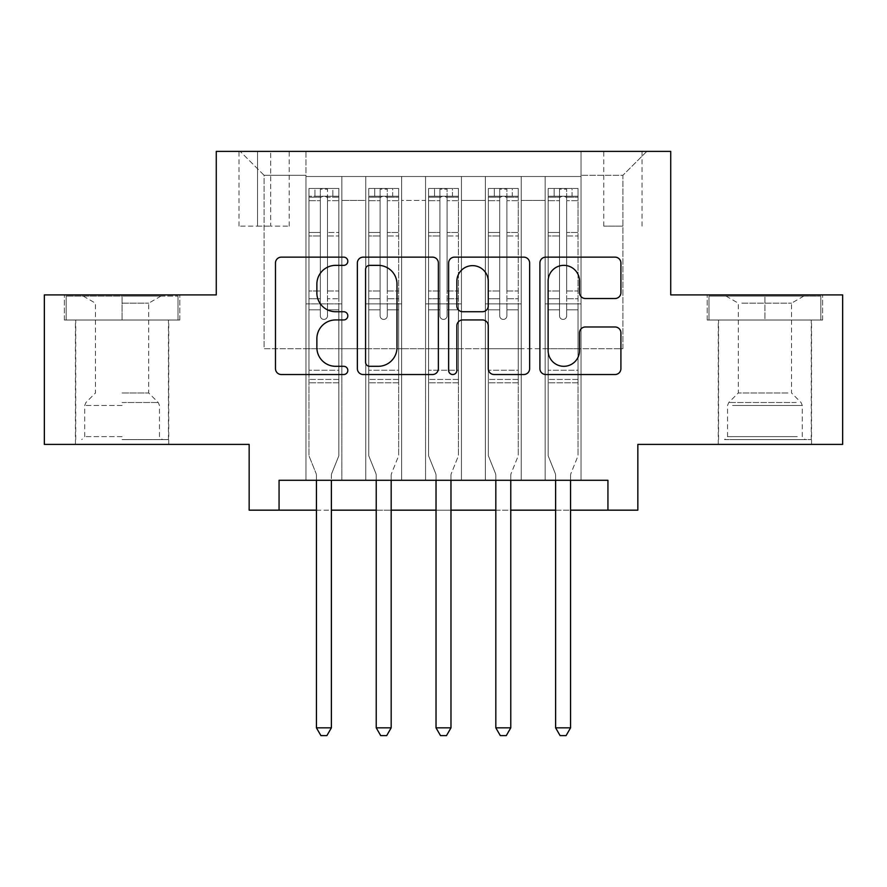<?xml version="1.0" encoding="UTF-8"?>
<svg xmlns="http://www.w3.org/2000/svg" width="887" height="887" viewBox="0 0 887 887"><rect width="100%" height="100%" fill="white"/><g stroke="black" fill="none" stroke-linecap="round" stroke-linejoin="round"><path stroke-width="0.67" stroke-dasharray="4.43 3.33" d="M347.826 261.244A4.113 4.113 0 0 0 343.712 257.141L281.356 257.141A5.865 5.865 0 0 0 275.48 263.007L275.48 368.659A5.865 5.865 0 0 0 281.356 374.525L343.712 374.525A4.113 4.113 0 0 0 347.826 370.422A4.113 4.113 0 0 0 343.712 366.309L335.652 366.309A18.782 18.782 0 0 1 316.87 347.527L316.87 338.723A18.782 18.782 0 0 1 335.652 319.941L343.712 319.941A4.113 4.113 0 0 0 347.826 315.827A4.113 4.113 0 0 0 343.712 311.725L335.652 311.725A18.782 18.782 0 0 1 316.87 292.943L316.87 284.139A18.782 18.782 0 0 1 335.652 265.357L343.712 265.357A4.113 4.113 0 0 0 347.826 261.244M764.916 320.019L707.205 320.019L822.615 320.019L764.916 320.019L764.916 294.905L822.615 294.905L707.205 294.905L764.916 294.905L764.916 320.019L709.001 320.019L820.819 320.019L764.916 320.019L764.916 296.103L709.001 296.103L820.819 296.103L764.916 296.103L764.916 320.019M764.916 444.398L811.561 444.398L764.916 444.398M622.896 151.389L603.759 151.389L622.896 151.389M622.896 226.141L603.759 226.141L622.896 226.141M122.084 320.019L179.795 320.019L64.385 320.019L122.084 320.019L122.084 294.905L179.795 294.905L64.385 294.905L122.084 294.905L122.084 320.019L168.43 320.019L66.181 320.019L177.999 320.019L75.739 320.019L122.084 320.019L122.084 296.103L66.181 296.103L177.999 296.103L122.084 296.103L160.957 296.103L122.084 296.103L122.084 320.019M122.084 444.398L168.73 444.398L122.084 444.398M842.65 294.905L842.65 444.398L637.842 444.398L637.842 510.169L249.158 510.169L249.158 444.398L44.35 444.398L44.35 294.905L216.273 294.905L216.273 151.389L670.727 151.389L670.727 294.905L842.65 294.905M581.029 480.277L581.029 176.502L305.971 176.502L305.971 480.277L341.839 480.277L305.971 480.277L341.839 480.277L305.971 480.277L305.971 176.502L341.839 176.502L341.839 480.277L341.839 176.502L341.839 348.724L365.766 348.724L341.839 348.724L341.839 176.502L305.971 176.502L581.029 176.502L581.029 480.277L545.161 480.277L545.161 176.502L485.355 176.502L485.355 480.277L485.355 176.502L521.234 176.502L521.234 480.277L521.234 176.502L521.234 348.724L521.234 176.502L545.161 176.502L545.161 480.277L581.029 480.277L545.161 480.277L581.029 480.277L581.029 175.304L581.029 348.724L622.896 348.724L622.896 175.304L581.029 175.304L622.896 175.304L622.896 348.724L581.029 348.724L581.029 303.875L581.029 480.277M485.355 480.277L521.234 480.277L485.355 480.277L521.234 480.277L485.355 480.277L485.355 303.875L485.355 348.724L461.44 348.724L461.44 200.418L461.44 348.724L485.355 348.724L485.355 200.418L485.355 348.724L545.161 348.724L521.234 348.724L521.234 303.875L521.234 348.724L485.355 348.724L485.355 303.875L521.234 303.875L521.234 480.277L521.234 303.875L485.355 303.875L485.355 480.277M461.44 480.277L461.44 176.502L425.56 176.502L425.56 480.277L425.56 176.502L461.44 176.502L461.44 480.277L425.56 480.277L461.44 480.277L425.56 480.277L461.44 480.277L461.44 303.875L461.44 480.277M401.645 480.277L401.645 176.502L365.766 176.502L365.766 480.277L365.766 176.502L401.645 176.502L401.645 480.277L365.766 480.277L401.645 480.277L365.766 480.277L401.645 480.277L401.645 303.875L401.645 480.277M545.161 200.418L545.161 348.724L545.161 176.502L545.161 200.418L521.234 200.418L545.161 200.418M401.645 200.418L401.645 348.724L401.645 176.502L401.645 200.418L425.56 200.418L425.56 348.724L401.645 348.724L425.56 348.724L425.56 176.502L401.645 176.502L425.56 176.502L425.56 200.418L401.645 200.418M279.061 510.169L279.061 480.277L279.061 510.169L279.061 480.277L607.939 480.277L279.061 480.277L607.939 480.277L607.939 510.169M257.529 151.389L238.991 151.389L257.529 151.389L257.529 226.141L238.991 226.141L270.679 226.141L257.529 226.141L257.529 151.389M270.679 151.389L289.217 151.389L270.679 151.389L270.679 226.141L289.217 226.141L270.679 226.141L270.679 151.389M581.029 151.389L305.971 151.389L646.811 151.389L581.029 151.389L581.029 176.502L581.029 151.389M305.971 151.389L240.189 151.389L305.971 151.389L305.971 348.724L264.104 348.724L264.104 175.304L305.971 175.304L264.104 175.304L240.189 151.389L264.104 175.304L264.104 348.724L305.971 348.724L305.971 151.389M365.766 200.418L365.766 348.724L365.766 176.502L341.839 176.502L365.766 176.502L365.766 200.418L341.839 200.418L365.766 200.418M485.355 176.502L461.44 176.502L461.44 200.418L461.44 176.502L485.355 176.502L485.355 200.418L485.355 176.502M316.426 510.169L331.383 510.169M376.232 510.169L391.178 510.169M436.027 510.169L450.973 510.169M495.822 510.169L510.768 510.169M555.617 510.169L570.574 510.169M425.56 348.724L461.44 348.724L425.56 348.724L425.56 303.875L425.56 348.724M365.766 348.724L401.645 348.724L401.645 303.875L401.645 348.724L365.766 348.724L365.766 303.875L401.645 303.875L365.766 303.875L365.766 480.277L365.766 348.724M305.971 348.724L341.839 348.724L341.839 303.875L341.839 480.277L341.839 303.875L341.839 348.724L305.971 348.724L305.971 303.875L341.839 303.875L305.971 303.875L305.971 480.277L305.971 348.724M545.161 348.724L581.029 348.724L545.161 348.724L545.161 303.875L545.161 348.724M305.971 303.875L341.839 303.875L305.971 303.875M365.766 303.875L401.645 303.875L365.766 303.875M425.56 303.875L461.44 303.875L425.56 303.875L425.56 480.277L425.56 303.875L461.44 303.875L425.56 303.875M485.355 303.875L521.234 303.875L485.355 303.875M545.161 303.875L581.029 303.875L545.161 303.875L545.161 480.277L545.161 303.875L581.029 303.875L545.161 303.875M646.811 151.389L622.896 175.304L646.811 151.389M64.385 320.019L64.385 294.905L64.385 320.019M179.795 320.019L179.795 294.905L179.795 320.019M822.615 320.019L822.615 294.905L822.615 320.019M707.205 320.019L707.205 294.905L707.205 320.019M438.366 368.659L438.366 263.007A5.865 5.865 0 0 0 432.49 257.141L363.238 257.141A5.865 5.865 0 0 0 357.361 263.007L357.361 368.659A5.865 5.865 0 0 0 363.238 374.525L432.49 374.525A5.865 5.865 0 0 0 438.366 368.659M369.691 265.357A4.113 4.113 0 0 0 365.577 269.46L365.577 362.206A4.113 4.113 0 0 0 369.691 366.309L378.206 366.309A18.782 18.782 0 0 0 396.988 347.527L396.988 284.139A18.782 18.782 0 0 0 378.206 265.357L369.691 265.357M454.51 257.141L523.762 257.141A5.865 5.865 0 0 1 529.639 263.007L529.639 368.659A5.865 5.865 0 0 1 523.762 374.525L494.126 374.525A5.865 5.865 0 0 1 488.26 368.659L488.26 325.806A5.865 5.865 0 0 0 482.384 319.941L462.726 319.941A5.865 5.865 0 0 0 456.849 325.806L456.849 370.422A4.113 4.113 0 0 1 452.747 374.525A4.113 4.113 0 0 1 448.634 370.422L448.634 263.007A5.865 5.865 0 0 1 454.51 257.141M488.26 281.345A15.7 15.7 0 0 0 472.549 265.645A15.7 15.7 0 0 0 456.849 281.345L456.849 305.849A5.865 5.865 0 0 0 462.726 311.725L482.384 311.725A5.865 5.865 0 0 0 488.26 305.849L488.26 281.345M585.398 298.52L615.035 298.52A5.865 5.865 0 0 0 620.911 292.643L620.911 263.007A5.865 5.865 0 0 0 615.035 257.141L545.782 257.141A5.865 5.865 0 0 0 539.906 263.007L539.906 368.659A5.865 5.865 0 0 0 545.782 374.525L615.035 374.525A5.865 5.865 0 0 0 620.911 368.659L620.911 332.858A5.865 5.865 0 0 0 615.035 326.981L585.398 326.981A5.865 5.865 0 0 0 579.521 332.858L579.521 350.609A15.7 15.7 0 0 1 563.822 366.309A15.7 15.7 0 0 1 548.122 350.609L548.122 281.057A15.7 15.7 0 0 1 563.822 265.357A15.7 15.7 0 0 1 579.521 281.057L579.521 292.643A5.865 5.865 0 0 0 585.398 298.52M320.318 315.827A3.592 3.592 0 0 0 323.899 319.42A3.592 3.592 0 0 1 320.318 315.827L320.318 309.84L320.318 315.827A3.592 3.592 0 0 0 323.899 319.42A3.592 3.592 0 0 0 327.491 315.827A3.592 3.592 0 0 1 323.899 319.42A3.592 3.592 0 0 0 327.491 315.827L327.491 309.84L327.491 315.827A3.592 3.592 0 0 1 323.899 319.42A3.592 3.592 0 0 1 320.318 315.827L320.318 298.775L320.318 315.827M316.426 480.277L316.426 475.487A5.976 5.976 0 0 0 315.994 473.259A5.976 5.976 0 0 1 316.426 475.487A5.976 5.976 0 0 0 315.994 473.259L308.953 455.763L315.994 473.259L308.953 455.763L308.953 309.84L308.953 370.245L308.953 309.84L320.318 309.84L308.953 309.84L320.318 309.84L308.953 309.84L308.953 291.003L320.318 291.003L308.953 291.003L308.953 235.986L320.318 235.986L308.953 235.986L308.953 200.684L320.318 200.684L308.953 200.684L308.953 196.238L308.953 309.84L308.953 298.775L320.318 298.775L308.953 298.775L308.953 232.494L320.318 232.494L320.318 298.775L320.318 232.494L308.953 232.494L308.953 197.191L320.318 197.191L320.318 232.494L320.318 189.197L320.318 197.801L320.318 189.197L327.491 189.197L327.491 197.801C325.108 195.728 322.713 195.728 320.318 197.801L320.318 309.84L320.318 197.801C322.702 195.728 325.097 195.728 327.491 197.801L327.491 309.84L327.491 189.197L320.318 189.197L320.318 197.191L308.953 197.191L308.953 188.465L314.929 188.465L314.929 196.238L308.953 196.238L308.953 188.465L308.953 196.238L332.869 196.238L314.929 196.238L314.929 188.465L338.701 188.465L332.869 188.465L332.869 196.238L338.856 196.238L338.856 188.465L308.953 188.465L308.953 455.763L308.953 370.245L308.953 455.763L315.994 473.259A5.976 5.976 0 0 1 316.426 475.487L316.426 727.839L331.383 727.839L331.383 475.487A5.976 5.976 0 0 1 331.816 473.259L338.856 455.763L338.856 382.807L338.856 455.763L331.816 473.259A5.976 5.976 0 0 0 331.383 475.487A5.976 5.976 0 0 1 331.816 473.259A5.976 5.976 0 0 0 331.383 475.487L331.383 480.277M338.856 196.238L338.856 382.807L308.953 382.807L338.856 382.807L338.856 370.245L308.953 370.245L338.856 370.245L338.856 309.84L338.856 455.763L338.856 309.84L327.491 309.84L327.491 291.003L327.491 315.827L327.491 309.84L338.856 309.84L327.491 309.84L338.856 309.84L338.856 291.003L327.491 291.003L327.491 235.986L327.491 291.003L338.856 291.003L338.856 235.986L327.491 235.986L327.491 200.684L327.491 235.986L338.856 235.986L338.856 200.684L327.491 200.684L338.856 200.684L338.856 196.238L309.108 196.238L338.701 196.238L332.869 196.238L332.869 188.465L338.856 188.465L338.856 298.775L327.491 298.775L338.856 298.775L338.856 232.494L327.491 232.494L338.856 232.494L338.856 197.191L327.491 197.191L338.856 197.191L338.856 188.465L338.856 196.238M331.383 727.839L316.426 727.839L316.426 475.487L316.426 727.839L320.917 735.611L326.893 735.611L320.917 735.611L316.426 727.839L320.917 735.611L326.893 735.611L331.383 727.839L331.383 475.487L331.383 727.839L326.893 735.611L331.383 727.839L316.426 727.839M122.084 439.608L168.43 439.608L122.084 439.608M122.084 436.626L84.709 436.626L122.084 436.626M122.084 303.177L148.694 303.177L122.084 303.177M122.084 392.974L148.694 392.974L122.084 392.974M177.999 320.019L177.999 296.103L177.999 320.019M66.181 320.019L66.181 296.103L66.181 320.019M729.957 439.608L805.274 439.608L729.957 439.608M797.28 436.626L727.54 436.626L797.28 436.626M731.254 296.103L803.777 296.103L731.254 296.103M741.865 303.177L791.526 303.177L741.865 303.177M787.955 392.974L738.306 392.974L787.955 392.974M724.779 439.608L811.261 439.608L724.779 439.608M724.779 320.019L811.261 320.019L724.779 320.019M820.819 320.019L820.819 296.103L820.819 320.019M709.001 320.019L709.001 296.103L709.001 320.019M380.113 315.827A3.592 3.592 81 0 0 383.705 319.42A3.592 3.592 -99 0 1 380.113 315.827L380.113 309.84L380.113 315.827A3.592 3.592 99 0 0 383.705 319.42A3.592 3.592 81 0 0 387.286 315.827A3.592 3.592 -99 0 1 383.705 319.42A3.592 3.592 99 0 0 387.286 315.827L387.286 309.84L387.286 315.827A3.592 3.592 -81 0 1 383.705 319.42A3.592 3.592 -81 0 1 380.113 315.827L380.113 298.775L380.113 315.827M376.232 480.277L376.232 475.487A5.976 5.976 99 0 0 375.8 473.259A5.976 5.976 -99 0 1 376.232 475.487A5.976 5.976 99 0 0 375.8 473.259L368.748 455.763L375.8 473.259L368.748 455.763L368.748 309.84L368.748 370.245L368.748 309.84L380.113 309.84L368.748 309.84L380.113 309.84L368.748 309.84L368.748 291.003L380.113 291.003L368.748 291.003L368.748 235.986L380.113 235.986L368.748 235.986L368.748 200.684L380.113 200.684L368.748 200.684L368.748 196.238L368.748 309.84L368.748 298.775L380.113 298.775L368.748 298.775L368.748 232.494L380.113 232.494L380.113 298.775L380.113 232.494L368.748 232.494L368.748 197.191L380.113 197.191L380.113 232.494L380.113 189.197L380.113 197.801L380.113 189.197L387.286 189.197L387.286 197.801C384.903 195.728 382.508 195.728 380.113 197.801L380.113 309.84L380.113 197.801C382.497 195.728 384.891 195.728 387.286 197.801L387.286 309.84L387.286 189.197L380.113 189.197L380.113 197.191L368.748 197.191L368.748 188.465L398.651 188.465L398.651 196.238L368.903 196.238L398.507 196.238L392.675 196.238L392.675 188.465L368.903 188.465L374.735 188.465L374.735 196.238L368.748 196.238L368.748 188.465L368.748 196.238L392.675 196.238L374.735 196.238L374.735 188.465L392.675 188.465L392.675 196.238L398.651 196.238L398.651 188.465L368.748 188.465L368.748 455.763L368.748 370.245L368.748 455.763L375.8 473.259A5.976 5.976 -99 0 1 376.232 475.487L376.232 727.839L391.178 727.839L391.178 475.487A5.976 5.976 -99 0 1 391.61 473.259L398.651 455.763L398.651 382.807L398.651 455.763L391.61 473.259A5.976 5.976 99 0 0 391.178 475.487A5.976 5.976 -99 0 1 391.61 473.259A5.976 5.976 99 0 0 391.178 475.487L391.178 480.277M398.651 196.238L398.651 382.807L368.748 382.807L398.651 382.807L398.651 370.245L368.748 370.245L398.651 370.245L398.651 309.84L398.651 455.763L398.651 309.84L387.286 309.84L387.286 291.003L387.286 315.827L387.286 309.84L398.651 309.84L387.286 309.84L398.651 309.84L398.651 291.003L387.286 291.003L387.286 235.986L387.286 291.003L398.651 291.003L398.651 235.986L387.286 235.986L387.286 200.684L387.286 235.986L398.651 235.986L398.651 200.684L387.286 200.684L398.651 200.684L398.651 196.238M398.651 188.465L398.651 298.775L387.286 298.775L398.651 298.775L398.651 232.494L387.286 232.494L398.651 232.494L398.651 197.191L387.286 197.191L398.651 197.191L398.651 188.465M391.178 727.839L376.232 727.839L376.232 475.487L376.232 727.839L380.711 735.611L386.688 735.611L380.711 735.611L376.232 727.839L380.711 735.611L386.688 735.611L391.178 727.839L391.178 475.487L391.178 727.839L386.688 735.611L391.178 727.839L376.232 727.839M439.908 315.827A3.592 3.592 81 0 0 443.5 319.42A3.592 3.592 -99 0 1 439.908 315.827L439.908 309.84L439.908 315.827A3.592 3.592 99 0 0 443.5 319.42A3.592 3.592 81 0 0 447.092 315.827A3.592 3.592 -99 0 1 443.5 319.42A3.592 3.592 99 0 0 447.092 315.827L447.092 309.84L447.092 315.827A3.592 3.592 -81 0 1 443.5 319.42A3.592 3.592 -81 0 1 439.908 315.827L439.908 298.775L439.908 315.827M436.027 480.277L436.027 475.487A5.976 5.976 99 0 0 435.595 473.259A5.976 5.976 -99 0 1 436.027 475.487A5.976 5.976 99 0 0 435.595 473.259L428.554 455.763L435.595 473.259L428.554 455.763L428.554 309.84L428.554 370.245L428.554 309.84L439.908 309.84L428.554 309.84L439.908 309.84L428.554 309.84L428.554 291.003L439.908 291.003L428.554 291.003L428.554 235.986L439.908 235.986L428.554 235.986L428.554 200.684L439.908 200.684L428.554 200.684L428.554 196.238L428.554 309.84L428.554 298.775L439.908 298.775L428.554 298.775L428.554 232.494L439.908 232.494L439.908 298.775L439.908 232.494L428.554 232.494L428.554 197.191L439.908 197.191L439.908 232.494L439.908 189.197L439.908 197.801L439.908 189.197L447.092 189.197L447.092 197.801C444.697 195.728 442.314 195.728 439.908 197.801L439.908 309.84L439.908 197.801C442.303 195.728 444.686 195.728 447.092 197.801L447.092 309.84L447.092 189.197L439.908 189.197L439.908 197.191L428.554 197.191L428.554 188.465L458.446 188.465L458.446 196.238L428.698 196.238L458.302 196.238L452.47 196.238L452.47 188.465L428.698 188.465L434.53 188.465L434.53 196.238L428.554 196.238L428.554 188.465L428.554 196.238L452.47 196.238L434.53 196.238L434.53 188.465L452.47 188.465L452.47 196.238L458.446 196.238L458.446 188.465L428.554 188.465L428.554 455.763L428.554 370.245L428.554 455.763L435.595 473.259A5.976 5.976 -99 0 1 436.027 475.487L436.027 727.839L450.973 727.839L450.973 475.487A5.976 5.976 -99 0 1 451.405 473.259L458.446 455.763L458.446 382.807L458.446 455.763L451.405 473.259A5.976 5.976 99 0 0 450.973 475.487A5.976 5.976 -99 0 1 451.405 473.259A5.976 5.976 99 0 0 450.973 475.487L450.973 480.277M458.446 196.238L458.446 382.807L428.554 382.807L458.446 382.807L458.446 370.245L428.554 370.245L458.446 370.245L458.446 309.84L458.446 455.763L458.446 309.84L447.092 309.84L447.092 291.003L447.092 315.827L447.092 309.84L458.446 309.84L447.092 309.84L458.446 309.84L458.446 291.003L447.092 291.003L447.092 235.986L447.092 291.003L458.446 291.003L458.446 235.986L447.092 235.986L447.092 200.684L447.092 235.986L458.446 235.986L458.446 200.684L447.092 200.684L458.446 200.684L458.446 196.238M458.446 188.465L458.446 298.775L447.092 298.775L458.446 298.775L458.446 232.494L447.092 232.494L458.446 232.494L458.446 197.191L447.092 197.191L458.446 197.191L458.446 188.465M450.973 727.839L436.027 727.839L436.027 475.487L436.027 727.839L440.506 735.611L446.494 735.611L440.506 735.611L436.027 727.839L440.506 735.611L446.494 735.611L450.973 727.839L450.973 475.487L450.973 727.839L446.494 735.611L450.973 727.839L436.027 727.839M499.714 315.827A3.592 3.592 81 0 0 503.295 319.42A3.592 3.592 -99 0 1 499.714 315.827L499.714 309.84L499.714 315.827A3.592 3.592 99 0 0 503.295 319.42A3.592 3.592 81 0 0 506.887 315.827A3.592 3.592 -99 0 1 503.295 319.42A3.592 3.592 99 0 0 506.887 315.827L506.887 309.84L506.887 315.827A3.592 3.592 -81 0 1 503.295 319.42A3.592 3.592 -81 0 1 499.714 315.827L499.714 298.775L499.714 315.827M495.822 480.277L495.822 475.487A5.976 5.976 99 0 0 495.389 473.259A5.976 5.976 -99 0 1 495.822 475.487A5.976 5.976 99 0 0 495.389 473.259L488.349 455.763L495.389 473.259L488.349 455.763L488.349 309.84L488.349 370.245L488.349 309.84L499.714 309.84L488.349 309.84L499.714 309.84L488.349 309.84L488.349 291.003L499.714 291.003L488.349 291.003L488.349 235.986L499.714 235.986L488.349 235.986L488.349 200.684L499.714 200.684L488.349 200.684L488.349 196.238L488.349 309.84L488.349 298.775L499.714 298.775L488.349 298.775L488.349 232.494L499.714 232.494L499.714 298.775L499.714 232.494L488.349 232.494L488.349 197.191L499.714 197.191L499.714 232.494L499.714 189.197L499.714 197.801L499.714 189.197L506.887 189.197L506.887 197.801C504.503 195.728 502.109 195.728 499.714 197.801L499.714 309.84L499.714 197.801C502.097 195.728 504.492 195.728 506.887 197.801L506.887 309.84L506.887 189.197L499.714 189.197L499.714 197.191L488.349 197.191L488.349 188.465L518.252 188.465L518.252 196.238L488.493 196.238L518.097 196.238L512.265 196.238L512.265 188.465L488.493 188.465L494.325 188.465L494.325 196.238L488.349 196.238L488.349 188.465L488.349 196.238L512.265 196.238L494.325 196.238L494.325 188.465L512.265 188.465L512.265 196.238L518.252 196.238L518.252 188.465L488.349 188.465L488.349 455.763L488.349 370.245L488.349 455.763L495.389 473.259A5.976 5.976 -99 0 1 495.822 475.487L495.822 727.839L510.768 727.839L510.768 475.487A5.976 5.976 -99 0 1 511.2 473.259L518.252 455.763L518.252 382.807L518.252 455.763L511.2 473.259A5.976 5.976 99 0 0 510.768 475.487A5.976 5.976 -99 0 1 511.2 473.259A5.976 5.976 99 0 0 510.768 475.487L510.768 480.277M518.252 196.238L518.252 382.807L488.349 382.807L518.252 382.807L518.252 370.245L488.349 370.245L518.252 370.245L518.252 309.84L518.252 455.763L518.252 309.84L506.887 309.84L506.887 291.003L506.887 315.827L506.887 309.84L518.252 309.84L506.887 309.84L518.252 309.84L518.252 291.003L506.887 291.003L506.887 235.986L506.887 291.003L518.252 291.003L518.252 235.986L506.887 235.986L506.887 200.684L506.887 235.986L518.252 235.986L518.252 200.684L506.887 200.684L518.252 200.684L518.252 196.238M518.252 188.465L518.252 298.775L506.887 298.775L518.252 298.775L518.252 232.494L506.887 232.494L518.252 232.494L518.252 197.191L506.887 197.191L518.252 197.191L518.252 188.465M510.768 727.839L495.822 727.839L495.822 475.487L495.822 727.839L500.312 735.611L506.289 735.611L500.312 735.611L495.822 727.839L500.312 735.611L506.289 735.611L510.768 727.839L510.768 475.487L510.768 727.839L506.289 735.611L510.768 727.839L495.822 727.839M559.509 315.827A3.592 3.592 81 0 0 563.101 319.42A3.592 3.592 -99 0 1 559.509 315.827L559.509 309.84L559.509 315.827A3.592 3.592 99 0 0 563.101 319.42A3.592 3.592 81 0 0 566.682 315.827A3.592 3.592 -99 0 1 563.101 319.42A3.592 3.592 99 0 0 566.682 315.827L566.682 309.84L566.682 315.827A3.592 3.592 -81 0 1 563.101 319.42A3.592 3.592 -81 0 1 559.509 315.827L559.509 298.775L559.509 315.827M555.617 480.277L555.617 475.487A5.976 5.976 99 0 0 555.184 473.259A5.976 5.976 -99 0 1 555.617 475.487A5.976 5.976 99 0 0 555.184 473.259L548.144 455.763L555.184 473.259L548.144 455.763L548.144 309.84L548.144 370.245L548.144 309.84L559.509 309.84L548.144 309.84L559.509 309.84L548.144 309.84L548.144 291.003L559.509 291.003L548.144 291.003L548.144 235.986L559.509 235.986L548.144 235.986L548.144 200.684L559.509 200.684L548.144 200.684L548.144 196.238L548.144 309.84L548.144 298.775L559.509 298.775L548.144 298.775L548.144 232.494L559.509 232.494L559.509 298.775L559.509 232.494L548.144 232.494L548.144 197.191L559.509 197.191L559.509 232.494L559.509 189.197L559.509 197.801L559.509 189.197L566.682 189.197L566.682 197.801C564.298 195.728 561.903 195.728 559.509 197.801L559.509 309.84L559.509 197.801C561.892 195.728 564.287 195.728 566.682 197.801L566.682 309.84L566.682 189.197L559.509 189.197L559.509 197.191L548.144 197.191L548.144 188.465L578.047 188.465L578.047 196.238L548.299 196.238L577.892 196.238L572.071 196.238L572.071 188.465L548.299 188.465L554.131 188.465L554.131 196.238L548.144 196.238L548.144 188.465L548.144 196.238L572.071 196.238L554.131 196.238L554.131 188.465L572.071 188.465L572.071 196.238L578.047 196.238L578.047 188.465L548.144 188.465L548.144 455.763L548.144 370.245L548.144 455.763L555.184 473.259A5.976 5.976 -99 0 1 555.617 475.487L555.617 727.839L570.574 727.839L570.574 475.487A5.976 5.976 -99 0 1 571.006 473.259L578.047 455.763L578.047 382.807L578.047 455.763L571.006 473.259A5.976 5.976 99 0 0 570.574 475.487A5.976 5.976 -99 0 1 571.006 473.259A5.976 5.976 99 0 0 570.574 475.487L570.574 480.277M578.047 196.238L578.047 382.807L548.144 382.807L578.047 382.807L578.047 370.245L548.144 370.245L578.047 370.245L578.047 309.84L578.047 455.763L578.047 309.84L566.682 309.84L566.682 291.003L566.682 315.827L566.682 309.84L578.047 309.84L566.682 309.84L578.047 309.84L578.047 291.003L566.682 291.003L566.682 235.986L566.682 291.003L578.047 291.003L578.047 235.986L566.682 235.986L566.682 200.684L566.682 235.986L578.047 235.986L578.047 200.684L566.682 200.684L578.047 200.684L578.047 196.238M578.047 188.465L578.047 298.775L566.682 298.775L578.047 298.775L578.047 232.494L566.682 232.494L578.047 232.494L578.047 197.191L566.682 197.191L578.047 197.191L578.047 188.465M570.574 727.839L555.617 727.839L555.617 475.487L555.617 727.839L560.107 735.611L566.083 735.611L560.107 735.611L555.617 727.839L560.107 735.611L566.083 735.611L570.574 727.839L570.574 475.487L570.574 727.839L566.083 735.611L570.574 727.839L555.617 727.839M485.355 200.418L461.44 200.418L485.355 200.418M338.856 379.436L308.953 379.436L338.856 379.436M122.084 405.47L84.709 405.47L122.084 405.47M122.084 402.51L158.23 402.51L122.084 402.51M732.551 405.47L802.291 405.47L732.551 405.47M796.216 402.51L728.77 402.51L796.216 402.51M398.507 188.465L368.903 188.465L398.507 188.465M368.903 196.238L398.507 196.238L368.903 196.238M398.651 379.436L368.748 379.436L398.651 379.436M380.113 197.801L380.113 189.197M458.302 188.465L428.698 188.465L458.302 188.465M428.698 196.238L458.302 196.238L428.698 196.238M458.446 379.436L428.554 379.436L458.446 379.436M439.908 197.801L439.908 189.197M518.097 188.465L488.493 188.465L518.097 188.465M488.493 196.238L518.097 196.238L488.493 196.238M518.252 379.436L488.349 379.436L518.252 379.436M499.714 197.801L499.714 189.197M577.892 188.465L548.299 188.465L577.892 188.465M548.299 196.238L577.892 196.238L548.299 196.238M578.047 379.436L548.144 379.436L578.047 379.436M559.509 197.801L559.509 189.197M387.286 197.801L387.286 189.197M447.092 197.801L447.092 189.197M506.887 197.801L506.887 189.197M566.682 197.801L566.682 189.197M718.27 444.398L718.27 320.019M603.759 226.141L603.759 151.389M75.439 444.398L75.439 320.019M168.73 444.398L168.73 320.019M238.991 226.141L238.991 151.389M289.217 226.141L289.217 151.389M642.033 226.141L642.033 151.389M811.561 444.398L811.561 320.019M83.223 296.103L95.474 303.177L95.474 392.974L85.939 402.51L84.709 405.47L84.709 436.626L81.726 439.608M168.43 439.608L168.43 320.019M75.739 439.608L75.739 320.019M160.957 296.103L148.694 303.177L148.694 392.974L158.23 402.51L159.46 405.47L159.46 436.626L162.454 439.608M726.043 296.103L738.306 303.177L738.306 392.974L728.77 402.51L727.54 405.47L727.54 436.626L724.546 439.608M811.261 439.608L811.261 320.019M718.57 439.608L718.57 320.019M803.777 296.103L791.526 303.177L791.526 392.974L801.061 402.51L802.291 405.47L802.291 436.626L805.274 439.608"/><path stroke-width="1.33" d="M347.826 261.244A4.113 4.113 0 0 0 343.712 257.141L281.356 257.141A5.865 5.865 0 0 0 275.48 263.007L275.48 368.659A5.865 5.865 0 0 0 281.356 374.525L343.712 374.525A4.113 4.113 0 0 0 347.826 370.422A4.113 4.113 0 0 0 343.712 366.309L335.652 366.309A18.782 18.782 0 0 1 316.87 347.527L316.87 338.723A18.782 18.782 0 0 1 335.652 319.941L343.712 319.941A4.113 4.113 0 0 0 347.826 315.827A4.113 4.113 0 0 0 343.712 311.725L335.652 311.725A18.782 18.782 0 0 1 316.87 292.943L316.87 284.139A18.782 18.782 0 0 1 335.652 265.357L343.712 265.357A4.113 4.113 0 0 0 347.826 261.244M615.035 298.52A5.865 5.865 0 0 0 620.911 292.643L620.911 263.007A5.865 5.865 0 0 0 615.035 257.141L545.782 257.141A5.865 5.865 0 0 0 539.906 263.007L539.906 368.659A5.865 5.865 0 0 0 545.782 374.525L615.035 374.525A5.865 5.865 0 0 0 620.911 368.659L620.911 332.858A5.865 5.865 0 0 0 615.035 326.981L585.398 326.981A5.865 5.865 0 0 0 579.521 332.858L579.521 350.609A15.7 15.7 0 0 1 563.822 366.309A15.7 15.7 0 0 1 548.122 350.609L548.122 281.057A15.7 15.7 0 0 1 563.822 265.357A15.7 15.7 0 0 1 579.521 281.057L579.521 292.643A5.865 5.865 0 0 0 585.398 298.52L615.035 298.52M279.061 510.169L279.061 480.277L607.939 480.277L607.939 510.169L637.842 510.169L637.842 444.398L842.65 444.398L842.65 294.905L670.727 294.905L670.727 151.389L216.273 151.389L216.273 294.905L44.35 294.905L44.35 444.398L249.158 444.398L249.158 510.169L316.426 510.169M438.366 263.007A5.865 5.865 0 0 0 432.49 257.141L363.238 257.141A5.865 5.865 0 0 0 357.361 263.007L357.361 368.659A5.865 5.865 0 0 0 363.238 374.525L432.49 374.525A5.865 5.865 0 0 0 438.366 368.659L438.366 263.007M454.51 257.141L523.762 257.141A5.865 5.865 0 0 1 529.639 263.007L529.639 368.659A5.865 5.865 0 0 1 523.762 374.525L494.126 374.525A5.865 5.865 0 0 1 488.26 368.659L488.26 325.806A5.865 5.865 0 0 0 482.384 319.941L462.726 319.941A5.865 5.865 0 0 0 456.849 325.806L456.849 370.422A4.113 4.113 0 0 1 452.747 374.525A4.113 4.113 0 0 1 448.634 370.422L448.634 263.007A5.865 5.865 0 0 1 454.51 257.141M331.383 510.169L376.232 510.169M391.178 510.169L436.027 510.169M450.973 510.169L495.822 510.169M510.768 510.169L555.617 510.169M570.574 510.169L607.939 510.169M369.691 265.357A4.113 4.113 0 0 0 365.577 269.46L365.577 362.206A4.113 4.113 0 0 0 369.691 366.309L378.206 366.309A18.782 18.782 0 0 0 396.988 347.527L396.988 284.139A18.782 18.782 0 0 0 378.206 265.357L369.691 265.357M488.26 281.345A15.7 15.7 0 0 0 472.549 265.645A15.7 15.7 0 0 0 456.849 281.345L456.849 305.849A5.865 5.865 0 0 0 462.726 311.725L482.384 311.725A5.865 5.865 0 0 0 488.26 305.849L488.26 281.345M331.383 480.277L331.383 727.839L316.426 727.839L316.426 480.277M331.383 727.839L326.893 735.611L320.917 735.611L316.426 727.839M391.178 480.277L391.178 727.839L376.232 727.839L376.232 480.277M391.178 727.839L386.688 735.611L380.711 735.611L376.232 727.839M450.973 480.277L450.973 727.839L436.027 727.839L436.027 480.277M450.973 727.839L446.494 735.611L440.506 735.611L436.027 727.839M510.768 480.277L510.768 727.839L495.822 727.839L495.822 480.277M510.768 727.839L506.289 735.611L500.312 735.611L495.822 727.839M570.574 480.277L570.574 727.839L555.617 727.839L555.617 480.277M570.574 727.839L566.083 735.611L560.107 735.611L555.617 727.839"/></g></svg>
